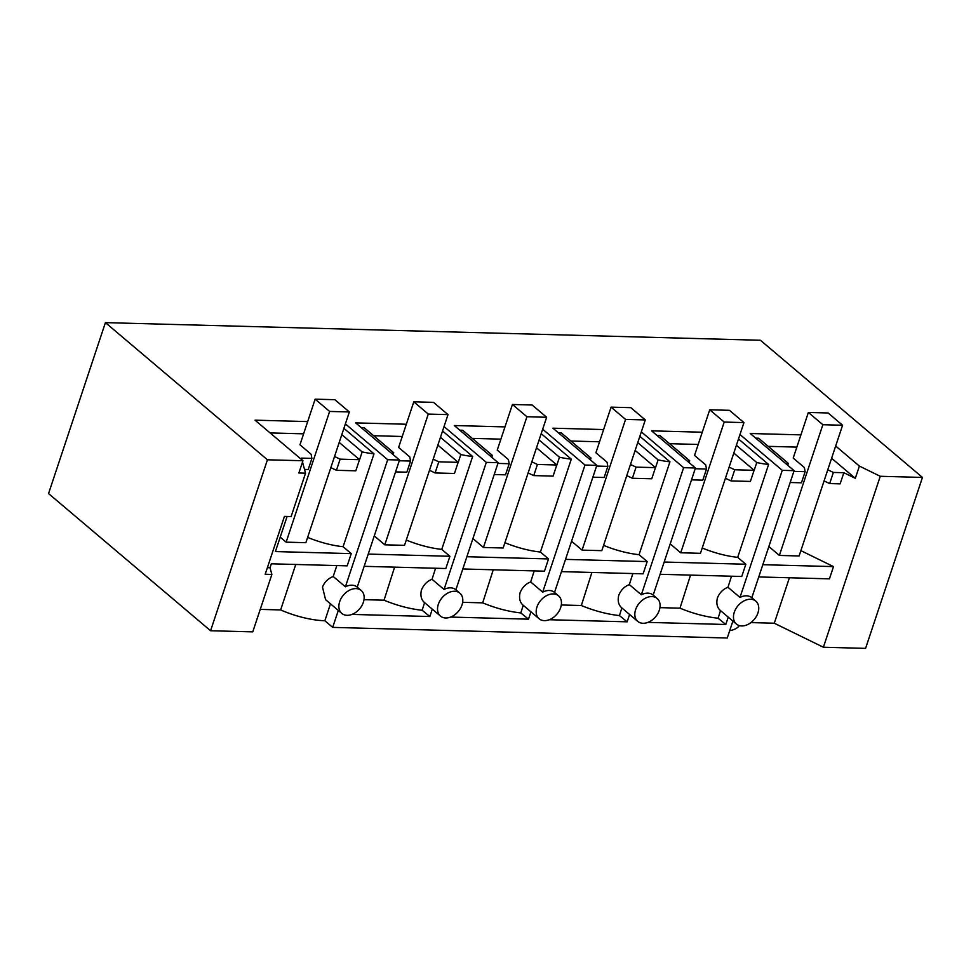 <?xml version="1.0" encoding="UTF-8"?>
<svg xmlns="http://www.w3.org/2000/svg" width="971" height="971" viewBox="0 0 971 971"><rect width="100%" height="100%" fill="white"/><g stroke="black" fill="none" stroke-linecap="round" stroke-linejoin="round"><path stroke-width="1.46" d="M267.438 459.793L105.414 322.627L48.55 493.571L210.573 630.737L267.438 459.793L302.952 460.74L298.874 472.986L305.549 473.168L302.515 462.05M210.573 630.737L252.763 631.866L271.868 574.444L265.192 574.262L284.442 516.39L291.118 516.572L305.549 473.168M271.868 574.444L270.035 567.756L271.346 563.811L347.181 565.85L351.247 553.616L343.103 546.722A50.055 17.454 -161.6 0 1 307.625 537.388M334.534 456.516L340.141 459.162L359.513 459.684A50.055 17.454 18.4 0 0 359.586 459.696L339.219 442.448M270.084 432.92L303.607 433.831M301.92 459.866L301.435 458.118L311.909 458.397L308.208 469.527L304.53 469.43M349.354 411.959L329.63 411.437L286.142 542.158L305.865 542.692L349.354 411.959L334.874 399.7L315.138 399.166L299.966 444.791L311.121 454.246L311.909 458.397M359.586 459.696L362.171 451.903L341.804 434.656M343.904 428.357L374.005 453.833A50.055 17.454 -161.6 0 1 362.171 451.903M302.952 460.74L255.021 420.164L307.686 421.584M330.48 603.828L324.848 620.748A50.055 17.454 -161.6 0 1 280.631 609.934L260.24 609.387M280.631 609.934L295.754 564.467M336.828 565.571L333.199 576.483C328.028 578.582 324.448 582.127 322.493 587.091L325.576 599.665L341.816 613.429A15.014 10.62 130.3 0 0 347.084 615.323A15.014 10.62 130.3 0 0 363.36 602.287A15.014 10.62 130.3 0 0 361.224 590.502A15.014 10.62 130.3 0 0 355.969 588.608A15.014 10.62 130.3 0 0 339.68 601.644A15.014 10.62 130.3 0 0 341.816 613.429M330.832 467.646L336.439 470.292L355.811 470.814L359.513 459.684M340.141 459.162L336.439 470.292M270.035 567.756L267.377 567.683M351.247 553.616L275.412 551.577L287.1 516.463M345.385 423.902L387.684 459.708L345.397 586.812L333.199 576.483M374.005 453.833L343.103 546.722M357.11 587.018L357.231 587.127A15.014 10.62 130.3 0 0 357.17 587.079A15.014 10.62 130.3 0 0 351.915 585.185A15.014 10.62 130.3 0 0 345.397 586.812M406.327 424.242L355.641 422.883L399.518 460.023L357.231 587.127M399.518 460.023L387.684 459.708M105.414 322.627L760.427 340.263L922.45 477.429L880.26 476.288L859.396 466.092L835.679 446.017M504.981 426.9L454.282 425.529L498.159 462.682L486.325 462.366L444.026 426.56M603.622 429.558L552.936 428.187L596.813 465.34L584.979 465.024L542.68 429.218M702.264 432.216L651.577 430.845L695.454 467.998L683.62 467.682L641.321 431.864M800.917 434.874L750.219 433.503L794.108 470.656L782.262 470.328L739.975 434.523M732.899 621.088L727.267 638.008L332.689 627.387L338.309 610.456M324.848 620.748L332.689 627.387M750.899 622.593L774.288 623.224L823.396 647.232L865.586 648.373L922.45 477.429M729.707 630.689A50.055 17.454 18.4 0 0 739.271 625.579M823.396 647.232L880.26 476.288M800.869 550.642L833.506 566.603L762.818 564.697M758.752 576.944L829.44 578.85L833.506 566.603M774.288 623.224L789.411 577.769M859.396 466.092L855.317 478.327L843.848 472.719L840.146 483.849L829.671 483.57L833.373 472.44L843.848 472.719M855.317 478.327L831.613 458.263M796.839 447.109L768.195 446.344M842.585 425.249L822.862 424.715L779.373 555.436L799.109 555.97L842.585 425.249L828.105 412.978L808.37 412.444L793.198 458.081L804.352 467.524L805.141 471.688L793.865 471.372M827.765 469.794L833.373 472.44M824.063 480.924L829.671 483.57M782.262 470.328L739.987 597.432A15.014 10.62 -49.7 0 1 746.505 595.806A15.014 10.62 -49.7 0 1 751.76 597.699A15.014 10.62 -49.7 0 1 751.821 597.76L751.7 597.651M794.108 470.656L751.821 597.76M755.705 438.139L758.606 438.224L788.331 463.385L787.712 465.243M786.207 463.968A50.055 17.454 18.4 0 0 788.331 463.385M805.141 471.688L801.439 482.805L790.163 482.502M736.406 624.05A15.014 10.62 130.3 0 0 741.662 625.943A15.014 10.62 130.3 0 0 757.95 612.907A15.014 10.62 130.3 0 0 755.814 601.134A15.014 10.62 130.3 0 0 750.547 599.241A15.014 10.62 130.3 0 0 734.27 612.276A15.014 10.62 130.3 0 0 736.406 624.05L728.299 617.192A15.014 10.62 130.3 0 1 728.238 617.143L720.518 610.613C717.181 607.797 716.125 603.586 717.387 597.978C719.62 592.638 723.152 589.069 727.971 587.273L739.987 597.432M361.115 427.519L364.016 427.592L393.74 452.753L393.121 454.61M402.261 436.489L373.617 435.712M364.161 566.324L445.823 568.52L449.901 556.274L441.756 549.38A50.055 17.454 -161.6 0 1 406.279 540.046M435.566 568.241L432.034 579.299L444.05 589.47A15.014 10.62 -49.7 0 1 450.556 587.843A15.014 10.62 -49.7 0 1 455.824 589.737A15.014 10.62 -49.7 0 1 455.885 589.785L498.159 462.682M486.325 462.366L444.05 589.47M441.756 549.38L472.646 456.491L442.545 431.003M449.901 556.274L368.24 554.077M391.616 453.336A50.055 17.454 18.4 0 0 393.74 452.753M440.47 616.087A15.014 10.62 130.3 0 0 445.725 617.981A15.014 10.62 130.3 0 0 462.002 604.945A15.014 10.62 130.3 0 0 459.866 593.16A15.014 10.62 130.3 0 0 454.61 591.266A15.014 10.62 130.3 0 0 438.334 604.302A15.014 10.62 130.3 0 0 440.47 616.087L432.362 609.23A15.014 10.62 -49.7 0 1 432.301 609.169L429.862 616.512L422.142 610.274C409.677 608.902 396.969 605.552 384.043 600.199L364.004 599.665M351.975 614.412L429.862 616.512M728.238 617.143L725.798 624.487L718.091 618.236C705.614 616.876 692.906 613.514 679.979 608.174L659.94 607.64M647.912 622.387L725.798 624.487M637.753 621.391A15.014 10.62 130.3 0 0 643.02 623.285A15.014 10.62 130.3 0 0 659.297 610.249A15.014 10.62 130.3 0 0 657.161 598.476A15.014 10.62 130.3 0 0 651.905 596.582A15.014 10.62 130.3 0 0 635.629 609.618A15.014 10.62 130.3 0 0 637.753 621.391L629.657 614.534A15.014 10.62 -49.7 0 1 629.596 614.485L627.145 621.828L619.437 615.578C606.972 614.218 594.264 610.856 581.338 605.516L561.287 604.982M549.258 619.729L627.145 621.828M539.111 618.745A15.014 10.62 130.3 0 0 544.367 620.639A15.014 10.62 130.3 0 0 560.655 607.603A15.014 10.62 130.3 0 0 558.519 595.818A15.014 10.62 130.3 0 0 553.252 593.924A15.014 10.62 130.3 0 0 536.975 606.96A15.014 10.62 130.3 0 0 539.111 618.745L531.016 611.876A15.014 10.62 -49.7 0 1 530.943 611.827L528.503 619.17L520.796 612.932C508.319 611.56 495.623 608.21 482.696 602.857L462.645 602.323M450.617 617.071L528.503 619.17M433.187 459.174L438.795 461.82L458.154 462.342A50.055 17.454 18.4 0 0 458.227 462.354L437.86 445.106M448.007 414.617L428.272 414.083L384.783 544.816L404.519 545.338L448.007 414.617L433.515 402.358L413.792 401.824L398.608 447.449L409.774 456.904L410.563 461.055L399.275 460.752M458.227 462.354L460.824 454.562L440.458 437.314M472.646 456.491A50.055 17.454 -161.6 0 1 460.824 454.562M429.485 470.304L435.093 472.95L454.452 473.472L458.154 462.342M432.301 609.169L424.582 602.639C421.232 599.823 420.188 595.611 421.438 590.004C423.684 584.676 427.216 581.107 432.034 579.299M394.602 567.137L384.043 600.199M424.582 602.639L422.142 610.274M410.563 461.055L406.849 472.185L395.573 471.882M438.795 461.82L435.093 472.95M459.769 430.177L462.669 430.25L492.394 455.411L491.775 457.268M500.902 439.147L472.258 438.37M462.803 568.97L544.476 571.179L548.542 558.932L540.398 552.038A50.055 17.454 -161.6 0 1 504.92 542.704M534.208 570.899L530.676 581.957L542.692 592.128A15.014 10.62 -49.7 0 1 549.21 590.489A15.014 10.62 -49.7 0 1 554.465 592.383A15.014 10.62 -49.7 0 1 554.526 592.444L596.813 465.34M584.979 465.024L542.692 592.128M540.398 552.038L571.3 459.149L541.199 433.661M548.542 558.932L466.881 556.723M490.27 455.994A50.055 17.454 18.4 0 0 492.394 455.411M531.829 461.832L537.436 464.466L556.796 464.988A50.055 17.454 18.4 0 0 556.881 465.012L536.502 447.765M546.649 417.275L526.925 416.741L483.437 547.474L503.16 547.996L546.649 417.275L532.157 405.016L512.433 404.482L497.249 450.107L508.416 459.562L509.205 463.713L497.929 463.41M556.881 465.012L559.466 457.22L539.099 439.972M571.3 459.149A50.055 17.454 -161.6 0 1 559.466 457.22M528.127 472.962L533.734 475.596L553.094 476.118L556.796 464.988M530.943 611.827L523.235 605.297C519.886 602.481 518.842 598.27 520.092 592.662C522.325 587.334 525.857 583.753 530.676 581.957M493.244 569.795L482.696 602.857M523.235 605.297L520.796 612.932M509.205 463.713L505.503 474.843L494.227 474.54M537.436 464.466L533.734 475.596M558.41 432.835L561.311 432.908L591.036 458.069L590.417 459.926M599.544 441.793L570.899 441.028M643.118 573.825L647.196 561.578L639.052 554.684A50.055 17.454 -161.6 0 1 603.574 545.362M632.861 573.558L629.329 584.615L641.333 594.786A15.014 10.62 -49.7 0 1 647.851 593.147A15.014 10.62 -49.7 0 1 653.107 595.041A15.014 10.62 -49.7 0 1 653.18 595.102L695.454 467.998M683.62 467.682L641.333 594.786M639.052 554.684L669.941 461.808L639.84 436.319M647.196 561.578L565.523 559.381M588.912 458.652A50.055 17.454 18.4 0 0 591.036 458.069M561.456 571.628L643.118 573.837M630.47 464.49L636.078 467.124L655.449 467.646A50.055 17.454 18.4 0 0 655.522 467.67L635.155 450.423M645.29 419.933L625.567 419.399L582.078 550.12L601.814 550.654L645.29 419.933L630.81 407.662L611.075 407.14L595.903 452.765L607.057 462.22L607.846 466.371L596.57 466.068M655.522 467.67L658.12 459.878L637.741 442.63M669.941 461.808A50.055 17.454 -161.6 0 1 658.12 459.878M626.768 475.608L632.376 478.254L651.747 478.776L655.449 467.646M629.596 614.485L621.877 607.955C618.527 605.139 617.483 600.928 618.733 595.32C620.979 589.98 624.499 586.411 629.329 584.615M591.897 572.453L581.338 605.516M621.877 607.955L619.437 615.578M607.846 466.371L604.144 477.501L592.868 477.198M636.078 467.124L632.376 478.254M657.064 435.481L659.964 435.566L689.689 460.727L689.07 462.584M698.198 444.451L669.553 443.686M660.098 574.286L741.759 576.483L745.837 564.236L737.693 557.342A50.055 17.454 -161.6 0 1 702.215 548.02M731.503 576.216L727.971 587.273M737.693 557.342L768.595 464.466L738.494 438.977M745.837 564.236L664.176 562.039M687.565 461.31A50.055 17.454 18.4 0 0 689.689 460.727M729.124 467.136L734.731 469.782L754.091 470.304A50.055 17.454 18.4 0 0 754.176 470.328L733.797 453.081M743.944 422.591L724.208 422.057L680.732 552.778L700.455 553.312L743.944 422.591L729.452 410.32L709.728 409.798L694.544 455.423L705.711 464.878L706.5 469.029L695.212 468.726M754.176 470.328L756.761 462.536L736.394 445.288M768.595 464.466A50.055 17.454 -161.6 0 1 756.761 462.536M725.422 478.266L731.029 480.912L750.389 481.434L754.091 470.304M690.539 575.111L679.979 608.174M720.518 610.613L718.091 618.236M706.5 469.029L702.798 480.16L691.51 479.856M734.731 469.782L731.029 480.912M286.142 542.158L280.218 537.145M315.138 399.166L329.63 411.437M384.783 544.816L374.272 535.907M413.792 401.824L428.272 414.083M483.437 547.474L472.926 538.565M512.433 404.482L526.925 416.741M582.078 550.12L571.567 541.223M611.075 407.14L625.567 419.399M680.732 552.778L670.208 543.881M709.728 409.798L724.208 422.057M779.373 555.436L768.862 546.539M808.37 412.444L822.862 424.715M357.17 587.079L361.224 590.502M751.76 597.699L755.814 601.134M455.824 589.737L459.866 593.16M554.465 592.383L558.519 595.818M653.107 595.041L657.161 598.476"/></g></svg>
